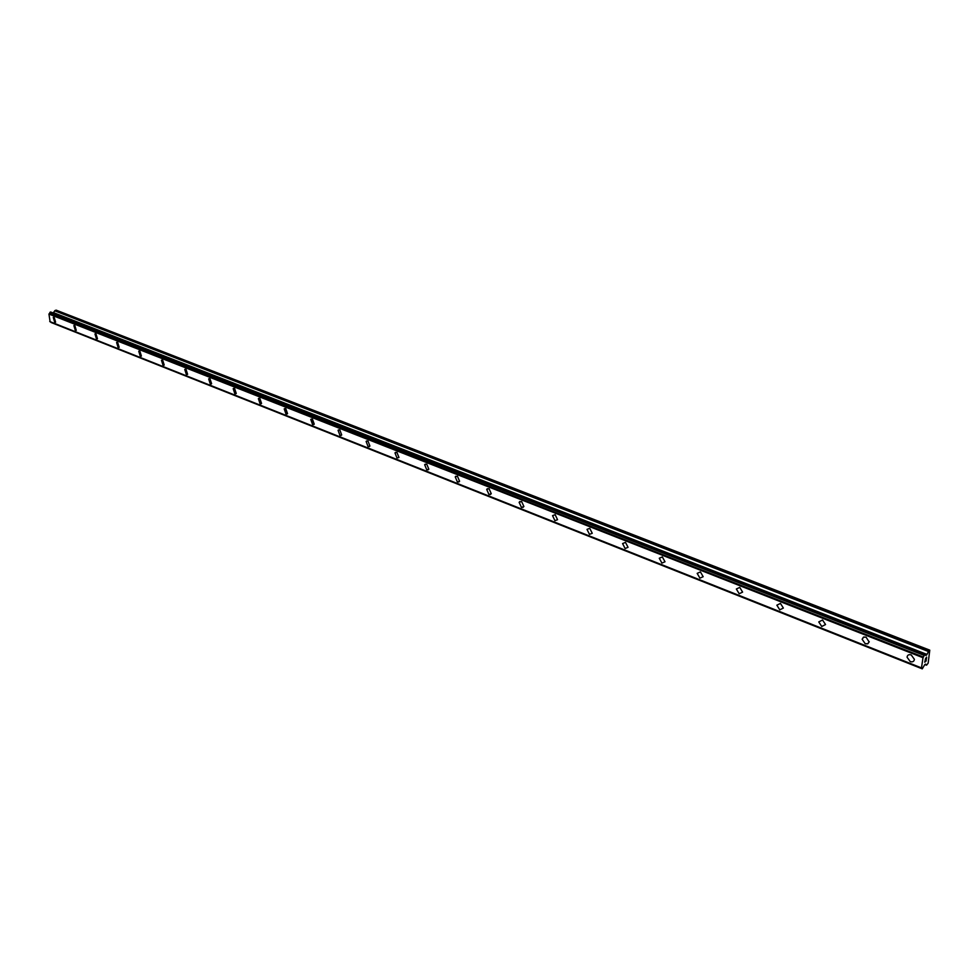 <?xml version="1.0" encoding="UTF-8"?>
<svg xmlns="http://www.w3.org/2000/svg" width="979" height="979" viewBox="0 0 979 979"><rect width="100%" height="100%" fill="white"/><g stroke="black" fill="none" stroke-linecap="round" stroke-linejoin="round"><path stroke-width="1.47" d="M55.362 322.299L53.515 317.318M54.175 317.355L55.595 322.164L54.689 322.262L53.27 317.453L54.175 317.355M76.019 330.486L75.322 330.437L74.135 325.456M74.82 325.493L76.264 330.339L75.322 330.449L73.878 325.603L74.82 325.493M97.178 338.856L96.444 338.82L95.244 333.778M95.966 333.827L97.447 338.697L96.444 338.82L94.975 333.949L95.966 333.827M118.851 347.447L118.092 347.41L116.88 342.32M117.639 342.356L119.144 347.264L118.092 347.41L116.587 342.491L117.639 342.356M141.086 356.246L140.278 356.209L139.055 351.069M139.85 351.106L141.392 356.05L140.278 356.209L138.749 351.265L139.85 351.106M163.872 365.265L163.028 365.228L161.792 360.039M162.636 360.076L164.203 365.045L163.028 365.228L161.462 360.26L162.636 360.076M187.246 374.516L186.365 374.48L185.117 369.242M185.998 369.279L187.601 374.284L186.365 374.492L184.762 369.487L185.998 369.279M211.231 384.013L210.301 383.976L209.041 378.689M209.959 378.726L211.611 383.744L210.301 383.976L208.662 378.946L209.959 378.726M235.841 393.754L234.874 393.729L233.589 388.382M234.556 388.406L236.257 393.46L234.862 393.729L233.186 388.675L234.556 388.406M261.124 403.752L260.096 403.727L258.799 398.331M259.814 398.355L261.552 403.434L260.084 403.727L258.358 398.649L259.814 398.355M287.08 414.019L285.99 413.995L284.681 408.549M285.758 408.573L287.545 413.664L285.99 414.007L284.204 408.916L285.758 408.573M313.757 424.58L312.607 424.556L311.261 419.049M312.411 419.073L314.247 424.176L312.595 424.556L310.771 419.453L312.411 419.073M341.169 435.422L339.958 435.398L338.061 430.283L338.587 429.842M339.799 429.854L341.695 434.97L339.946 435.41L338.061 430.283L339.799 429.854M369.352 446.571L368.08 446.559L366.122 441.431L366.684 440.942M367.957 440.954L369.915 446.069L368.067 446.559L366.122 441.431L367.957 440.954M398.955 457.474L396.997 458.025L394.978 452.91L396.923 452.359L398.955 457.474L396.997 458.025L394.99 452.91L395.577 452.359M428.19 469.822L426.758 469.834L424.678 464.719L425.314 464.107M426.734 464.107L428.826 469.21L426.758 469.834L424.666 464.719L426.734 464.107M458.918 481.962L457.389 481.986L455.235 476.883L455.908 476.198M457.426 476.186L459.592 481.289L457.389 481.986L455.235 476.883L457.426 476.186M490.552 494.468L488.937 494.493L486.71 489.414L487.42 488.656M489.023 488.643L491.262 493.71L488.937 494.493L486.71 489.414L489.023 488.643M523.165 507.355L521.44 507.391L519.139 502.325L519.873 501.493M521.587 501.468L523.9 506.51L521.44 507.391L519.127 502.325L521.587 501.468M557.553 519.69L554.946 520.669L552.56 515.652L555.154 514.685L557.553 519.69L554.946 520.681L552.548 515.652L555.142 514.685M592.246 533.286L589.493 534.375L587.021 529.394L589.762 528.317L592.246 533.286L589.493 534.375L587.008 529.394L589.762 528.317M628.053 547.298L625.14 548.509L622.571 543.578L625.483 542.378L628.041 547.298L625.128 548.509L622.571 543.59L625.471 542.378M665.01 561.762L661.926 563.109L659.283 558.238L662.342 556.904L664.998 561.762L661.926 563.109L659.271 558.238L662.342 556.904M703.167 576.692L699.924 578.173L697.183 573.364L700.413 571.895L703.167 576.692L699.924 578.173L697.183 573.376L700.413 571.895M742.608 592.111L739.194 593.751L736.355 589.015L739.757 587.4L742.596 592.111L739.182 593.751L736.355 589.015L739.757 587.4M783.371 608.057L779.774 609.844L776.861 605.193L780.447 603.419L783.371 608.057L779.774 609.856L776.861 605.193L780.434 603.419M825.542 624.541L821.773 626.499L818.762 621.934L822.531 619.988L825.542 624.541L821.76 626.499L818.762 621.934L822.519 620.001M869.193 641.612L867.932 643.705L865.228 643.741L862.144 639.263L863.735 637.035L866.085 637.145L869.144 642.004L867.59 643.864L865.228 643.741L862.132 639.263L863.405 637.182L866.085 637.158M914.398 659.283C914.068 661.51 912.685 662.281 910.237 661.596L907.068 657.215C907.398 655 908.781 654.241 911.204 654.927L914.386 659.283C914.068 661.523 912.685 662.281 910.237 661.596L907.068 657.215C907.398 655.012 908.769 654.241 911.204 654.927M924.849 661.975L925.571 660.752M925.485 661.425L926.293 659.638L926.085 661.045L924.739 662.208L925.033 660.739M926.085 661.045L926.281 659.65M924.739 662.208L926.073 661.033M925.241 659.626L925.804 658.108M926.379 658.561L926.575 657.239L925.461 659.393M925.277 659.442L925.767 658.28M926.415 658.818L926.66 657.166M928.728 651.047L926.709 654.89L925.901 655.489L924.874 654.388L923.001 657.717L921.484 667.898L922.267 668.853L924.714 664.692L925.522 664.092L926.623 665.096L928.153 663.15L929.769 650.154L928.728 651.047L54.995 310.539L53.16 312.986M50.737 312.032L924.996 654.364L50.737 312.032L48.95 314.075L50.1 321.736M929.769 650.154L56.17 310.147L54.995 310.539M923.356 657.031L49.244 313.647M923.197 657.301L49.109 313.806M923.001 657.717L48.95 314.075M921.484 667.898L49.745 321.528M921.606 668.045L49.953 321.675M928.422 651.5L54.689 310.796M927.015 654.437L53.588 312.68M926.709 654.89L53.282 312.937M924.874 654.388L50.602 312.032M924.457 654.743L50.137 312.191M924.311 654.963L49.978 312.325M924.213 655.147L49.917 312.436M924.139 655.379L49.868 312.595M922.169 668.645L50.908 322.299M922.194 668.779L50.981 322.409M922.242 668.841L51.067 322.47M926.379 665.133L924.886 664.545M921.643 668.094L50.015 321.724M922.267 668.853L51.104 322.495M926.428 665.169L924.874 664.557"/></g></svg>
